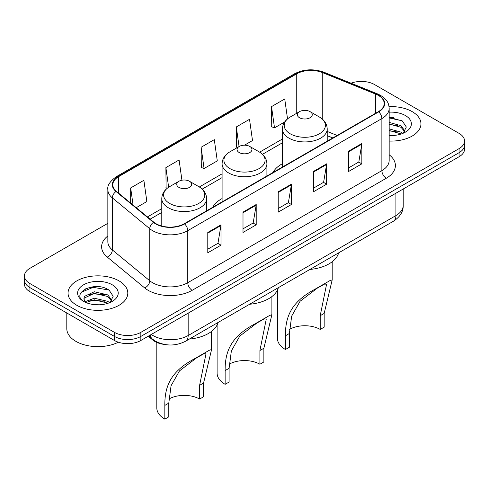 <?xml version="1.0" encoding="UTF-8"?>
<svg xmlns="http://www.w3.org/2000/svg" width="489" height="489" viewBox="0 0 489 489"><rect width="100%" height="100%" fill="white"/><g stroke="black" fill="none" stroke-linecap="round" stroke-linejoin="round"><path stroke-width="0.73" d="M222.092 198.552A32.989 19.047 0 0 0 212.801 207.25M282.391 163.736A32.989 19.047 0 0 0 273.106 172.434M332.789 137.971L327.214 135.716M164.432 344.439A18.674 10.782 180 0 1 152.843 340.057L148.204 336.236M100.416 286.921A24.902 14.377 0 0 0 85.844 288.651M393.566 117.672A24.902 14.377 0 0 0 389.171 117.641M107.843 223.326L29.921 268.314A18.674 10.782 0 0 0 24.45 275.937L24.45 284.066A18.674 10.782 0 0 0 29.921 291.695L114.432 340.485A18.674 10.782 0 0 0 140.844 340.485L459.079 156.749A18.674 10.782 0 0 0 464.55 149.127L464.55 145.062A18.674 10.782 0 0 1 459.079 152.684A18.674 10.782 0 0 0 464.55 145.062L464.55 140.997A18.674 10.782 0 0 0 459.079 133.369L374.568 84.579A18.674 10.782 0 0 0 351.078 83.203M24.45 275.937A18.674 10.782 0 0 0 29.921 283.559L114.432 332.355A18.674 10.782 0 0 0 140.844 332.355L140.844 336.42L459.079 152.684L140.844 336.42A18.674 10.782 0 0 1 114.432 336.42A18.674 10.782 0 0 0 140.844 336.42L140.844 340.485M29.921 283.559L29.921 287.624L114.432 336.42L29.921 287.624A18.674 10.782 0 0 1 24.45 280.001A18.674 10.782 0 0 0 29.921 287.624L29.921 291.695M412.203 111.645A29.878 17.249 0 0 0 389.042 106.633A29.878 17.249 0 0 1 412.203 111.645A29.878 17.249 0 0 1 420.956 123.839A29.878 17.249 0 0 0 412.203 111.645M119.053 280.894A29.878 17.249 0 0 0 86.492 277.153A29.878 17.249 0 0 0 68.044 293.088A29.878 17.249 0 0 0 76.797 305.289A29.878 17.249 0 0 0 109.359 309.03A29.878 17.249 0 0 0 127.806 293.088A29.878 17.249 0 0 0 119.053 280.894A29.878 17.249 0 0 0 86.492 277.153A29.878 17.249 0 0 0 68.044 293.088A29.878 17.249 0 0 0 76.797 305.289A29.878 17.249 0 0 0 109.359 309.03A29.878 17.249 0 0 0 127.806 293.088A29.878 17.249 0 0 0 119.053 280.894M378.352 95.404A19.921 11.498 180 0 1 384.189 103.534A19.921 11.498 180 0 1 378.352 111.669L184.243 223.736A19.921 11.498 180 0 1 153.839 222.202L116.425 191.352A19.921 11.498 180 0 1 112.818 184.756A19.921 11.498 180 0 1 118.656 176.621L296.75 73.802A19.921 11.498 180 0 1 322.257 72.513L375.693 94.114A19.921 11.498 180 0 1 378.352 95.404M378.706 95.202A20.416 11.791 0 0 0 375.98 93.882L322.544 72.28A20.416 11.791 0 0 0 296.395 73.601L118.301 176.419A20.416 11.791 0 0 0 116.015 191.517L153.43 222.367A20.416 11.791 0 0 0 184.591 223.944L378.706 111.871A20.416 11.791 0 0 0 378.706 95.202M207.788 232.452L207.788 252.789L220.997 245.16L220.997 224.83L207.788 232.452M207.788 249.176L217.96 243.308L220.942 225.508A4.982 2.873 -120 0 0 220.997 224.83M217.874 243.357L220.997 245.16M243.002 212.122L243.002 232.458L256.205 224.83L256.205 204.5L243.002 212.122M243.002 228.846L253.174 222.978L256.157 205.178A4.982 2.873 -120 0 0 256.205 204.5M253.082 223.027L256.205 224.83M348.645 151.132L348.645 171.468L361.848 163.839L361.848 143.509L348.645 151.132M348.645 167.855L358.816 161.987L361.793 144.188A4.982 2.873 -120 0 0 361.848 143.509M358.724 162.036L361.848 163.839M313.431 171.462L313.431 191.798L326.634 184.17L326.634 163.839L313.431 171.462M313.431 188.186L323.602 182.318L326.579 164.518A4.982 2.873 -120 0 0 326.634 163.839M323.51 182.366L326.634 184.17M278.217 191.792L278.217 212.128L291.42 204.5L291.42 184.17L278.217 191.792M278.217 208.516L288.388 202.648L291.371 184.848A4.982 2.873 -120 0 0 291.42 184.17M288.296 202.697L291.42 204.5M389.171 141.058A29.878 17.249 0 0 0 420.956 123.839A29.878 17.249 0 0 1 389.171 141.058M140.844 332.355L459.079 148.619A18.674 10.782 0 0 0 464.55 140.997M136.235 207.684L146.859 201.547L143.876 180.307L130.673 187.935L130.673 203.1M244.469 145.196L252.501 140.557L249.518 119.316L236.315 126.944L236.523 147.152M287.526 118.882L284.732 98.986L271.523 106.614L271.737 126.822M181.932 180.215L179.09 159.976L165.887 167.605L166.101 187.807M201.101 147.275L204.078 168.516L217.287 160.887L214.304 139.646L201.101 147.275L201.315 167.476M204.078 168.516L201.101 167.397M237.434 147.489L236.315 147.067M236.315 126.944L239.066 146.547M271.523 106.614L274.506 127.855L284.647 121.999M274.506 127.855L271.523 126.737M167.256 188.241L165.887 187.727M165.887 167.605L168.644 187.244M130.673 187.935L133.081 205.087M389.171 135.331L392.416 135.532M389.171 128.876L401.023 132.14L402.673 133.46M389.171 130.49L401.322 133.955M389.171 122.421L401.023 125.685L405.069 131.266M389.171 124.035L401.023 127.299L404.751 131.688M389.171 135.508A20.3 11.718 0 0 0 405.43 132.128A20.3 11.718 0 0 0 405.43 115.557A20.3 11.718 0 0 0 389.171 112.177M403.15 133.259L406.328 127.018L402.306 120.954L389.171 117.323M389.171 117.947L402.031 120.771M389.171 124.408L397.539 125.52M389.171 130.863L397.539 131.975M277.416 290.148L277.416 338.327A27.39 15.813 0 0 0 285.435 349.507L285.435 335.778C285.228 315.509 292.196 301.23 315.827 288.761L329.873 280.649L332.196 279.873L324.17 313.418L324.17 327.147L320.209 329.433A21.785 12.58 0 0 0 289.5 329.372M320.209 329.433L320.209 315.705L326.591 284.201L324.568 284.085L317.343 288.119L300.099 301.242L291.664 316.126L289.396 333.492L289.396 347.221L285.435 349.507M299.519 117.739A7.469 4.315 0 0 0 310.087 117.739A7.469 4.315 0 0 0 310.087 111.645L319.36 116.999A20.587 11.883 0 0 1 319.36 133.809A20.587 11.883 0 0 1 290.246 133.809A20.587 11.883 0 0 1 290.246 116.999C285.179 120.007 282.556 124.01 282.391 128.998A22.408 12.94 0 0 0 288.956 138.142A22.408 12.94 0 0 0 313.376 140.948A22.408 12.94 0 0 0 327.214 128.998C327.049 124.01 324.427 120.007 319.36 116.999L310.087 111.645A7.469 4.315 0 0 0 299.519 111.645A7.469 4.315 0 0 0 299.519 117.739M309.934 269.433A34.236 19.768 0 0 0 338.651 252.856M329.873 280.649L315.827 288.761L329.873 280.649M217.11 324.965L217.11 373.144A27.39 15.813 0 0 0 225.136 384.323L225.136 370.595C224.922 350.326 231.896 336.047 255.527 323.571L269.573 315.466L271.89 314.69L263.864 348.235L263.864 361.958L259.903 364.25A21.785 12.58 0 0 0 229.2 364.189M259.903 364.25L259.903 350.521L266.285 319.017L264.268 318.901L257.037 322.936L239.799 336.059L231.364 350.937L229.096 368.309L229.096 382.037L225.136 384.323M239.219 152.556A7.469 4.315 0 0 0 249.781 152.556A7.469 4.315 0 0 0 249.781 146.456L259.054 151.81A20.587 11.883 0 0 0 259.054 151.81A20.587 11.883 0 0 1 259.054 168.619A20.587 11.883 0 0 1 229.946 168.619A20.587 11.883 0 0 1 229.94 151.81C224.873 154.824 222.257 158.821 222.092 163.809A22.408 12.94 0 0 0 228.656 172.959A22.408 12.94 0 0 0 253.076 175.765A22.408 12.94 0 0 0 266.908 163.809C266.743 158.821 264.127 154.824 259.06 151.81L249.781 146.456A7.469 4.315 0 0 0 239.219 146.456A7.469 4.315 0 0 0 239.219 152.556M249.634 304.25A34.236 19.768 0 0 0 278.351 287.666M269.573 315.466L255.527 323.571L269.573 315.466M156.81 342.447L156.81 407.96A27.39 15.813 0 0 0 164.83 419.14L164.83 405.412C164.622 385.143 171.59 370.864 195.221 358.388L209.268 350.283L211.59 349.507L203.565 383.046L203.565 396.775L199.604 399.061A21.785 12.58 0 0 0 168.894 399.006M199.604 399.061L199.604 385.332L205.985 353.834L203.962 353.718L196.737 357.746L179.5 370.87L171.058 385.754L168.791 403.125L168.791 416.854L164.83 419.14M178.913 187.373A7.469 4.315 0 0 0 189.481 187.373A7.469 4.315 0 0 0 189.481 181.272L198.754 186.627A20.587 11.883 0 0 1 198.754 203.436A20.587 11.883 0 0 1 169.64 203.436A20.587 11.883 0 0 1 169.64 186.627C164.573 189.64 161.951 193.638 161.786 198.626A22.408 12.94 0 0 0 168.35 207.776A22.408 12.94 0 0 0 192.776 210.582A22.408 12.94 0 0 0 206.609 198.626C206.444 193.638 203.821 189.64 198.754 186.627L189.481 181.272A7.469 4.315 0 0 0 178.913 181.272A7.469 4.315 0 0 0 178.913 187.373M189.335 339.06A34.236 19.768 0 0 0 218.045 322.483M209.268 350.283L195.221 358.388L209.268 350.283M66.804 312.984L66.804 328.669A31.125 17.971 0 0 0 75.917 341.377A31.125 17.971 0 0 0 118.362 342.221M94.524 304.641L99.267 304.781M85.22 301.664L94.285 298.204L107.873 301.383L109.524 302.709M86.052 302.532L94.285 299.818L108.173 303.204M85.361 302.294L83.906 298.883A14.071 8.124 0 0 0 86.18 302.648M83.906 298.883L84.334 296.42L94.285 291.75L107.873 294.928L111.92 300.515M83.943 299.085L84.334 298.033L94.285 293.363L107.873 296.542L111.602 300.937M110.001 302.508L113.179 296.267L109.157 290.203C94.921 279.971 69.609 293.455 84.224 301.725L84.297 301.774M112.274 284.806A20.3 11.718 0 0 0 83.57 284.806A20.3 11.718 0 0 0 83.57 301.377A20.3 11.718 0 0 0 112.274 301.377A20.3 11.718 0 0 0 112.274 284.806M81.26 292.239L93.173 287.349L108.882 290.02M88.705 294.616L93.173 293.803L104.389 294.763M88.705 301.071L93.173 300.258L104.389 301.218M152.843 339.421L152.843 340.057M151.272 334.464A24.902 14.377 0 0 0 152.947 335.527A24.902 14.377 0 0 0 188.161 335.527L395.919 215.582A24.902 14.377 0 0 0 403.211 205.417C403.394 211.596 400.1 216.884 393.339 221.279L185.582 341.23A12.451 7.188 60 0 0 188.161 335.527L188.161 313.168M395.919 193.216L395.919 215.582A12.451 7.188 60 0 1 393.339 221.279M150.264 335.044A12.451 8.325 129.5 0 0 152.434 339.091L148.65 335.974M459.079 156.749L459.079 148.619M114.432 340.485L114.432 332.355M389.171 154.762A31.125 17.971 180 0 1 386.279 178.253L192.165 290.319A6.223 3.594 60 0 1 187.764 282.697L381.878 170.624A24.902 14.377 0 0 0 389.171 160.459L389.171 108.417A24.902 14.377 180 0 1 381.878 118.582A6.223 3.594 -120 0 0 378.706 111.871M192.165 290.319A31.125 17.971 180 0 1 148.149 290.319A31.125 17.971 180 0 1 144.658 287.923L107.244 257.067A31.125 17.971 180 0 1 107.843 235.979M152.55 282.697A24.902 14.377 0 0 0 187.764 282.697L187.764 230.649A24.902 14.377 180 0 1 149.762 228.73L112.342 197.88A24.902 14.377 180 0 1 107.843 189.634L107.843 241.682A24.902 14.377 0 0 0 112.342 249.928L149.762 280.778A24.902 14.377 0 0 0 152.55 282.697M389.171 108.417C388.767 104.139 388.37 100.575 380.589 95.398L377.312 93.815A6.223 2.916 112 0 0 375.98 93.882M377.312 93.815L323.877 72.213C313.565 68.564 303.779 69.09 294.519 73.796A6.223 3.594 60 0 1 296.395 73.601M118.301 176.419A6.223 3.594 -120 0 0 116.425 176.621C109.964 181.266 107.103 185.606 107.843 189.634M116.015 191.517A6.223 4.163 129.5 0 0 112.342 197.88L112.342 249.928A6.223 4.163 -50.5 0 1 107.244 257.067M323.877 72.213A6.223 2.916 112 0 0 322.544 72.28M153.43 222.367A6.223 4.163 129.5 0 0 149.762 228.73L149.762 280.778A6.223 4.163 -50.5 0 1 144.658 287.923M184.591 223.944A6.223 3.594 60 0 1 187.764 230.649L381.878 118.582L381.878 170.624A6.223 3.594 60 0 0 386.279 178.253M118.656 176.621L118.656 193.192M375.693 94.114L375.693 113.203M322.257 72.513L322.257 119.035M337.147 135.459L327.214 131.443M296.75 73.802L296.75 113.24M282.391 139.017L259.635 152.158M222.092 173.833L199.329 186.975M161.786 208.644L147.446 216.927M278.217 192.44L291.371 184.848M313.431 172.11L326.579 164.518M348.645 151.779L361.793 144.188M243.002 212.77L256.157 205.178M207.788 233.1L220.942 225.508M289.396 333.492L285.435 335.778M324.17 313.418L320.209 315.705M229.096 368.309L225.136 370.595M263.864 348.235L259.903 350.521M168.791 403.125L164.83 405.412M203.565 383.046L199.604 385.332M185.582 341.23C175.563 346.261 165.545 346.261 155.526 341.23L152.434 339.091M403.211 205.417L403.211 189.011M294.519 73.796L116.425 176.621M282.391 142.806L262.471 154.31M222.092 177.623L202.171 189.121M161.786 212.434L150.147 219.158M332.881 137.922L327.214 135.63M332.19 279.873L332.19 261.749M327.214 141.193L327.214 128.998M282.391 167.073L282.391 128.998M299.519 111.645L290.246 116.999M271.89 314.69L271.89 296.566M266.908 176.009L266.908 163.809M222.092 201.884L222.092 163.809M239.219 146.456L229.94 151.81M211.584 349.507L211.584 331.383M206.609 210.826L206.609 198.626M161.786 226.04L161.786 198.626M178.913 181.272L169.64 186.627"/></g></svg>

